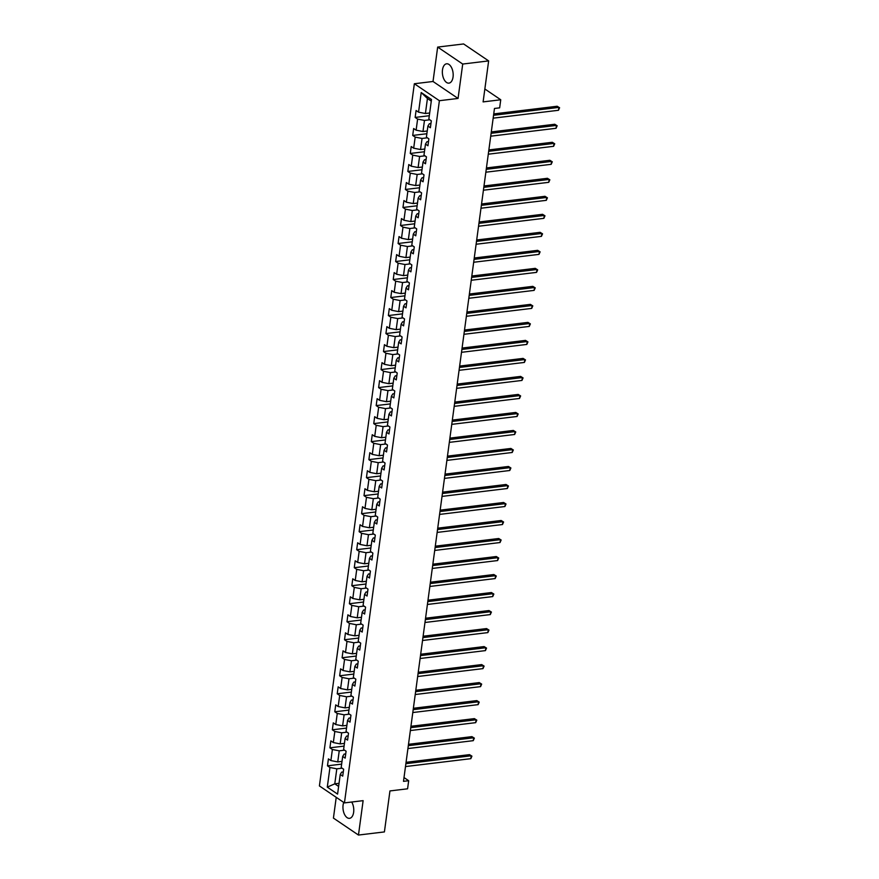 <?xml version="1.0" encoding="UTF-8"?>
<svg xmlns="http://www.w3.org/2000/svg" width="879" height="879" viewBox="0 0 879 879"><rect width="100%" height="100%" fill="white"/><g stroke="black" fill="none" stroke-linecap="round" stroke-linejoin="round"><path stroke-width="1.32" d="M343.744 802.428A9.735 5.329 -96.9 0 0 343.085 805.098A9.735 5.329 -96.9 0 0 349.534 818.338A9.735 5.329 -96.9 0 0 353.644 812.251A9.735 5.329 -96.9 0 0 351.699 802.022M453.048 77.033A9.735 5.329 -96.9 0 0 446.609 63.793A9.735 5.329 -96.9 0 0 442.489 69.88A9.735 5.329 -96.9 0 0 448.938 83.131A9.735 5.329 -96.9 0 0 453.048 77.033M336.228 797.341L333.427 818.096L358.467 835.05L384.409 831.919L389.946 790.935L407.581 788.804L408.68 780.717L403.999 777.552M414.35 83.747L319.407 785.936L344.447 802.901L439.39 100.7L414.35 83.747L433.017 81.483L458.058 98.448L462.717 64.046L437.665 47.081L433.017 81.483M437.665 47.081L463.607 43.95L488.647 60.904L483.109 101.898L500.744 99.766L484.856 88.999M462.717 64.046L488.647 60.904M343.282 771.938L341.678 772.136L340.239 774.465L342.711 776.135L343.645 769.213L341.173 767.543L342.678 756.456L345.15 758.127L346.084 751.204L343.612 749.523L345.106 738.448L347.579 740.118L348.513 733.196L346.051 731.515L347.546 720.439L350.018 722.109L350.952 715.176L348.48 713.506L349.985 702.42L352.446 704.101L353.391 697.168L350.919 695.498L352.413 684.411L354.885 686.081L355.819 679.159L353.347 677.489L354.852 666.403L357.324 668.073L358.258 661.151L355.786 659.47L357.281 648.394L359.753 650.064L360.698 643.131L358.225 641.461L359.72 630.375L362.192 632.056L363.126 625.123L360.654 623.453L362.159 612.366L364.631 614.036L365.565 607.114L363.093 605.444L364.587 594.358L367.059 596.028L367.993 589.106L365.532 587.425L367.026 576.349L369.499 578.019L370.433 571.097L367.96 569.416L369.466 558.33L371.927 560.011L372.872 553.078L370.4 551.408L371.894 540.321L374.366 542.002L375.3 535.069L372.828 533.399L374.333 522.313L376.805 523.983L377.739 517.061L375.267 515.391L376.761 504.304L379.234 505.974L380.178 499.052L377.706 497.371L379.201 486.296L381.673 487.966L382.607 481.033L380.135 479.363L381.64 468.276L384.112 469.957L385.046 463.024L382.574 461.354L384.068 450.268L386.54 451.938L387.474 445.016L385.013 443.346L386.507 432.259L388.979 433.929L389.913 427.007L387.441 425.326L388.947 414.251L391.419 415.921L392.353 408.988L389.88 407.318L391.375 396.231L393.847 397.912L394.781 390.979L392.32 389.309L393.814 378.223L396.286 379.904L397.22 372.971L394.748 371.301L396.253 360.214L398.714 361.884L399.659 354.962L397.187 353.292L398.681 342.206L401.154 343.876L402.088 336.954L399.615 335.273L401.121 324.197L403.593 325.867L404.527 318.934L402.055 317.264L403.549 306.178L406.021 307.859L406.966 300.926L404.494 299.256L405.988 288.169L408.46 289.839L409.394 282.917L406.922 281.247L408.427 270.161L410.9 271.831L411.833 264.909L409.361 263.228L410.856 252.152L413.328 253.822L414.262 246.889L411.801 245.219L413.295 234.133L415.767 235.814L416.701 228.881L414.229 227.211L415.734 216.124L418.195 217.794L419.14 210.872L416.668 209.202L418.162 198.116L420.634 199.786L421.568 192.864L419.096 191.193L420.601 180.107L423.074 181.777L424.008 174.855L421.535 173.174L423.03 162.099L425.502 163.769L426.447 156.836L423.975 155.165L425.469 144.079L427.941 145.76L428.875 138.827L426.403 137.157L427.908 126.071L430.38 127.741L431.314 120.819L428.842 119.148L431.501 99.514L421.206 92.548L427.436 98.503L425.414 113.512L429.677 112.995M340.239 774.465L337.58 794.1L327.296 787.123L329.955 767.499L327.482 765.829L341.634 764.115M421.206 92.548L418.558 112.182L416.086 110.501L415.152 117.434L417.613 119.105L416.119 130.191L413.646 128.521L412.712 135.443L415.185 137.113L413.679 148.199L411.218 146.529L410.273 153.451L412.745 155.122L411.251 166.208L408.779 164.538L407.845 171.46L410.317 173.141L408.812 184.216L406.34 182.546L405.406 189.479L407.878 191.15L406.373 202.236L403.911 200.555L402.967 207.488L405.439 209.158L403.944 220.244L401.472 218.574L400.538 225.496L403.011 227.167L401.505 238.253L399.033 236.583L398.099 243.505L400.571 245.186L399.077 256.261L396.605 254.591L395.66 261.524L398.132 263.195L396.638 274.281L394.166 272.6L393.232 279.533L395.704 281.203L394.199 292.289L391.726 290.619L390.792 297.541L393.265 299.212L391.77 310.298L389.298 308.628L388.364 315.55L390.825 317.231L389.331 328.306L386.859 326.636L385.925 333.559L388.397 335.24L386.892 346.315L384.431 344.645L383.486 351.578L385.958 353.248L384.464 364.335L381.991 362.653L381.057 369.587L383.53 371.257L382.024 382.343L379.552 380.673L378.618 387.595L381.09 389.265L379.596 400.352L377.124 398.681L376.179 405.604L378.651 407.285L377.157 418.36L374.685 416.69L373.751 423.623L376.223 425.293L374.718 436.38L372.246 434.698L371.312 441.632L373.784 443.302L372.289 454.388L369.817 452.718L368.883 459.64L371.345 461.31L369.85 472.397L367.378 470.726L366.444 477.649L368.916 479.33L367.411 490.405L364.95 488.735L364.005 495.657L366.477 497.338L364.983 508.414L362.511 506.743L361.577 513.677L364.049 515.347L362.544 526.433L360.071 524.752L359.137 531.685L361.61 533.355L360.104 544.442L357.643 542.772L356.698 549.694L359.17 551.364L357.676 562.45L355.204 560.78L354.27 567.702L356.742 569.383L355.237 580.459L352.765 578.789L351.831 585.722L354.303 587.392L352.809 598.478L350.336 596.797L349.392 603.73L351.864 605.4L350.369 616.487L347.897 614.817L346.963 621.739L349.435 623.409L347.93 634.495L345.458 632.825L344.524 639.747L346.996 641.428L345.502 652.504L343.03 650.834L342.096 657.756L344.557 659.437L343.063 670.523L340.591 668.842L339.657 675.775L342.129 677.445L340.623 688.532L338.162 686.851L337.217 693.784L339.69 695.454L338.195 706.54L335.723 704.87L334.789 711.792L337.261 713.462L335.756 724.549L333.284 722.879L332.35 729.801L334.822 731.482L333.328 742.557L330.856 740.887L329.911 747.82L332.383 749.49L330.889 760.577L328.416 758.896L327.482 765.829M500.744 99.766L499.657 107.842L494.47 108.469L403.494 781.343L408.68 780.717M342.678 756.456L344.118 754.116L345.711 753.929M342.008 761.39L337.745 761.906L339.239 750.82L344.568 750.183M330.889 760.577L337.745 761.906M332.383 749.49L339.239 750.82M345.106 738.448L346.557 736.108L348.15 735.921M344.447 743.381L340.184 743.898L341.678 732.811L347.007 732.163M333.328 742.557L340.184 743.898M334.822 731.482L341.678 732.811M347.546 720.439L348.985 718.099L350.578 717.901M346.875 725.373L342.612 725.878L344.118 714.803L349.435 714.155M335.756 724.549L342.612 725.878M337.261 713.462L344.118 714.803M349.985 702.42L351.424 700.091L353.017 699.893M349.315 707.353L345.051 707.87L346.546 696.783L351.875 696.146M338.195 706.54L345.051 707.87M339.69 695.454L346.546 696.783M352.413 684.411L353.852 682.082L355.457 681.884M351.743 689.345L347.491 689.861L348.985 678.775L354.314 678.138M340.623 688.532L347.491 689.861M342.129 677.445L348.985 678.775M354.852 666.403L356.292 664.063L357.885 663.876M354.182 671.336L349.919 671.853L351.424 660.766L356.742 660.118M343.063 670.523L349.919 671.853M344.557 659.437L351.424 660.766M357.281 648.394L358.731 646.054L360.324 645.867M356.621 653.328L352.358 653.844L353.852 642.758L359.181 642.109M345.502 652.504L352.358 653.844M346.996 641.428L353.852 642.758M359.72 630.375L361.159 628.045L362.763 627.848M359.05 635.308L354.786 635.825L356.292 624.749L361.621 624.101M347.93 634.495L354.786 635.825M349.435 623.409L356.292 624.749M362.159 612.366L363.598 610.037L365.192 609.839M361.489 617.3L357.226 617.816L358.72 606.73L364.049 606.092M350.369 616.487L357.226 617.816M351.864 605.4L358.72 606.73M364.587 594.358L366.038 592.017L367.631 591.831M363.928 599.291L359.665 599.808L361.159 588.721L366.488 588.084M352.809 598.478L359.665 599.808M354.303 587.392L361.159 588.721M367.026 576.349L368.466 574.009L370.07 573.822M366.356 581.283L362.093 581.799L363.598 570.713L368.916 570.064M355.237 580.459L362.093 581.799M356.742 569.383L363.598 570.713M369.466 558.33L370.905 556L372.498 555.803M368.795 563.274L364.532 563.78L366.027 552.704L371.356 552.056M357.676 562.45L364.532 563.78M359.17 551.364L366.027 552.704M371.894 540.321L373.333 537.992L374.937 537.794M371.235 545.255L366.972 545.771L368.466 534.685L373.795 534.047M360.104 544.442L366.972 545.771M361.61 533.355L368.466 534.685M374.333 522.313L375.772 519.983L377.366 519.786M373.663 527.246L369.4 527.763L370.905 516.676L376.223 516.039M362.544 526.433L369.4 527.763M364.049 515.347L370.905 516.676M376.761 504.304L378.212 501.964L379.805 501.777M376.102 509.238L371.839 509.754L373.333 498.668L378.662 498.019M364.983 508.414L371.839 509.754M366.477 497.338L373.333 498.668M379.201 486.296L380.64 483.955L382.244 483.769M378.53 491.229L374.267 491.746L375.772 480.659L381.101 480.011M367.411 490.405L374.267 491.746M368.916 479.33L375.772 480.659M381.64 468.276L383.079 465.947L384.672 465.749M380.97 473.21L376.706 473.726L378.201 462.651L383.53 462.002M369.85 472.397L376.706 473.726M371.345 461.31L378.201 462.651M384.068 450.268L385.518 447.938L387.112 447.741M383.409 455.201L379.146 455.718L380.64 444.631L385.969 443.994M372.289 454.388L379.146 455.718M373.784 443.302L380.64 444.631M386.507 432.259L387.947 429.919L389.551 429.732M385.837 437.193L381.574 437.709L383.079 426.623L388.408 425.985M374.718 436.38L381.574 437.709M376.223 425.293L383.079 426.623M388.947 414.251L390.386 411.91L391.979 411.724M388.276 419.184L384.013 419.701L385.507 408.614L390.836 407.966M377.157 418.36L384.013 419.701M378.651 407.285L385.507 408.614M391.375 396.231L392.825 393.902L394.418 393.704M390.715 401.176L386.452 401.681L387.947 390.606L393.276 389.957M379.596 400.352L386.452 401.681M381.09 389.265L387.947 390.606M393.814 378.223L395.253 375.893L396.847 375.696M393.144 383.156L388.881 383.673L390.386 372.586L395.704 371.949M382.024 382.343L388.881 383.673M383.53 371.257L390.386 372.586M396.253 360.214L397.693 357.885L399.286 357.687M395.583 365.148L391.32 365.664L392.814 354.578L398.143 353.94M384.464 364.335L391.32 365.664M385.958 353.248L392.814 354.578M398.681 342.206L400.121 339.865L401.725 339.679M398.011 347.139L393.759 347.655L395.253 336.569L400.582 335.921M386.892 346.315L393.759 347.655M388.397 335.24L395.253 336.569M401.121 324.197L402.56 321.857L404.153 321.67M400.45 329.131L396.187 329.636L397.693 318.561L403.011 317.912M389.331 328.306L396.187 329.636M390.825 317.231L397.693 318.561M403.549 306.178L404.999 303.848L406.592 303.651M402.89 311.111L398.626 311.627L400.121 300.552L405.45 299.904M391.77 310.298L398.626 311.627M393.265 299.212L400.121 300.552M405.988 288.169L407.427 285.84L409.032 285.642M405.318 293.103L401.055 293.619L402.56 282.533L407.889 281.895M394.199 292.289L401.055 293.619M395.704 281.203L402.56 282.533M408.427 270.161L409.867 267.82L411.46 267.634M407.757 275.094L403.494 275.61L404.988 264.524L410.317 263.887M396.638 274.281L403.494 275.61M398.132 263.195L404.988 264.524M410.856 252.152L412.306 249.812L413.899 249.625M410.196 257.086L405.933 257.602L407.427 246.516L412.756 245.867M399.077 256.261L405.933 257.602M400.571 245.186L407.427 246.516M413.295 234.133L414.734 231.803L416.338 231.606M412.625 239.077L408.361 239.582L409.867 228.507L415.185 227.859M401.505 238.253L408.361 239.582M403.011 227.167L409.867 228.507M415.734 216.124L417.173 213.795L418.767 213.597M415.064 221.058L410.801 221.574L412.295 210.488L417.624 209.85M403.944 220.244L410.801 221.574M405.439 209.158L412.295 210.488M418.162 198.116L419.613 195.786L421.206 195.588M417.503 203.049L413.24 203.565L414.734 192.479L420.063 191.842M406.373 202.236L413.24 203.565M407.878 191.15L414.734 192.479M420.601 180.107L422.041 177.767L423.634 177.58M419.931 185.04L415.668 185.557L417.173 174.471L422.491 173.822M408.812 184.216L415.668 185.557M410.317 173.141L417.173 174.471M423.03 162.099L424.48 159.758L426.073 159.571M422.37 167.032L418.107 167.537L419.602 156.462L424.931 155.814M411.251 166.208L418.107 167.537M412.745 155.122L419.602 156.462M425.469 144.079L426.908 141.75L428.512 141.552M424.799 149.012L420.536 149.529L422.041 138.453L427.37 137.805M413.679 148.199L420.536 149.529M415.185 137.113L422.041 138.453M427.908 126.071L429.348 123.741L430.941 123.543M427.238 131.004L422.975 131.52L424.469 120.434L429.798 119.797M416.119 130.191L422.975 131.52M417.613 119.105L424.469 120.434M418.558 112.182L425.414 113.512M458.058 98.448L439.39 100.7M358.467 835.05L363.126 800.648L344.447 802.901M431.281 101.107L427.436 98.503M339.041 783.321L334.778 783.837L338.624 786.441M342.14 768.191L336.811 768.828L334.778 783.837L327.296 787.123M329.955 767.499L336.811 768.828M415.152 117.434L429.304 115.72M412.712 135.443L426.864 133.729M410.273 153.451L424.436 151.748M407.845 171.46L421.997 169.757M405.406 189.479L419.569 187.765M402.967 207.488L417.129 205.774M400.538 225.496L414.69 223.782M398.099 243.505L412.262 241.802M395.66 261.524L409.823 259.81M393.232 279.533L407.384 277.819M390.792 297.541L404.955 295.827M388.364 315.55L402.516 313.847M385.925 333.559L400.088 331.855M383.486 351.578L397.649 349.864M381.057 369.587L395.209 367.872M378.618 387.595L392.781 385.881M376.179 405.604L390.342 403.9M373.751 423.623L387.903 421.909M371.312 441.632L385.474 439.918M368.883 459.64L383.035 457.926M366.444 477.649L380.596 475.946M364.005 495.657L378.168 493.954M361.577 513.677L375.729 511.963M359.137 531.685L373.3 529.971M356.698 549.694L370.861 547.98M354.27 567.702L368.422 565.999M351.831 585.722L365.994 584.008M349.392 603.73L363.554 602.016M346.963 621.739L361.115 620.025M344.524 639.747L358.687 638.044M342.096 657.756L356.248 656.053M339.657 675.775L353.819 674.061M337.217 693.784L351.38 692.07M334.789 711.792L348.941 710.089M332.35 729.801L346.513 728.098M329.911 747.82L344.074 746.106M493.548 115.292L558.868 107.392L558.484 110.282L493.152 118.171M493.734 113.918L557.176 106.249L559.593 107.754L558.484 110.282M557.176 106.249L559.593 107.754M491.108 133.3L556.44 125.411L556.044 128.29L490.724 136.19M491.295 131.927L554.748 124.258L557.165 125.763L556.044 128.29M554.748 124.258L557.165 125.763M488.669 151.309L554.001 143.42L553.616 146.31L488.284 154.199M488.856 149.935L552.309 142.277L554.726 143.782L553.616 146.31M552.309 142.277L554.726 143.782M486.241 169.317L551.562 161.428L551.177 164.318L485.845 172.207M486.428 167.944L549.869 160.286L552.287 161.791L551.177 164.318M549.869 160.286L552.287 161.791M483.802 187.337L549.133 179.437L548.738 182.327L483.417 190.216M483.988 185.963L547.441 178.294L549.858 179.799L548.738 182.327M547.441 178.294L549.858 179.799M481.362 205.345L546.694 197.456L546.309 200.335L480.978 208.224M481.549 203.972L545.002 196.303L547.419 197.808L546.309 200.335M545.002 196.303L547.419 197.808M478.934 223.354L544.266 215.465L543.87 218.344L478.539 226.244M479.121 221.98L542.574 214.311L544.98 215.816L543.87 218.344M542.574 214.311L544.98 215.816M476.495 241.362L541.827 233.473L541.431 236.363L476.11 244.252M476.682 239.989L540.135 232.331L542.552 233.836L541.431 236.363M540.135 232.331L542.552 233.836M474.067 259.371L539.387 251.482L539.003 254.372L473.671 262.261M474.242 257.997L537.695 250.339L540.113 251.844L539.003 254.372M537.695 250.339L540.113 251.844M471.627 277.39L536.959 269.49L536.564 272.38L471.232 280.269M471.814 276.017L535.267 268.348L537.684 269.853L536.564 272.38M535.267 268.348L537.684 269.853M469.188 295.399L534.52 287.51L534.124 290.389L468.804 298.289M469.375 294.026L532.828 286.356L535.245 287.862L534.124 290.389M532.828 286.356L535.245 287.862M466.76 313.407L532.081 305.518L531.696 308.408L466.364 316.297M466.947 312.034L530.389 304.376L532.806 305.881L531.696 308.408M530.389 304.376L532.806 305.881M464.321 331.416L529.652 323.527L529.257 326.417L463.936 334.306M464.508 330.043L527.96 322.384L530.378 323.89L529.257 326.417M527.96 322.384L530.378 323.89M461.882 349.435L527.213 341.535L526.829 344.425L461.497 352.314M462.068 348.062L525.521 340.393L527.938 341.898L526.829 344.425M525.521 340.393L527.938 341.898M459.453 367.444L524.774 359.555L524.389 362.434L459.058 370.323M459.64 366.071L523.082 358.401L525.499 359.907L524.389 362.434M523.082 358.401L525.499 359.907M457.014 385.452L522.346 377.563L521.95 380.442L456.63 388.342M457.201 384.079L520.654 376.41L523.071 377.915L521.95 380.442M520.654 376.41L523.071 377.915M454.586 403.461L519.907 395.572L519.522 398.462L454.19 406.351M454.762 402.088L518.214 394.429L520.632 395.935L519.522 398.462M518.214 394.429L520.632 395.935M452.147 421.47L517.478 413.58L517.083 416.47L451.751 424.359M452.333 420.096L515.786 412.438L518.192 413.943L517.083 416.47M515.786 412.438L518.192 413.943M449.707 439.489L515.039 431.589L514.644 434.479L449.323 442.368M449.894 438.116L513.347 430.446L515.764 431.952L514.644 434.479M513.347 430.446L515.764 431.952M447.279 457.498L512.6 449.608L512.215 452.487L446.884 460.387M447.466 456.124L510.908 448.455L513.325 449.96L512.215 452.487M510.908 448.455L513.325 449.96M444.84 475.506L510.172 467.617L509.776 470.507L444.455 478.396M445.027 474.133L508.48 466.474L510.897 467.98L509.776 470.507M508.48 466.474L510.897 467.98M442.401 493.515L507.732 485.626L507.348 488.515L442.016 496.404M442.587 492.141L506.04 484.483L508.458 485.988L507.348 488.515M506.04 484.483L508.458 485.988M439.972 511.534L505.293 503.634L504.909 506.524L439.577 514.413M440.159 510.161L503.601 502.491L506.018 503.997L504.909 506.524M503.601 502.491L506.018 503.997M437.533 529.543L502.865 521.654L502.469 524.532L437.149 532.421M437.72 528.169L501.173 520.5L503.59 522.005L502.469 524.532M501.173 520.5L503.59 522.005M435.094 547.551L500.426 539.662L500.041 542.541L434.709 550.441M435.281 546.178L498.734 538.508L501.151 540.014L500.041 542.541M498.734 538.508L501.151 540.014M432.666 565.56L497.997 557.671L497.602 560.56L432.27 568.449M432.853 564.186L496.305 556.528L498.712 558.033L497.602 560.56M496.305 556.528L498.712 558.033M430.227 583.568L495.558 575.679L495.163 578.569L429.842 586.458M430.413 582.206L493.866 574.536L496.283 576.042L495.163 578.569M493.866 574.536L496.283 576.042M427.798 601.588L493.119 593.688L492.734 596.577L427.403 604.466M427.974 600.214L491.427 592.545L493.844 594.05L492.734 596.577M491.427 592.545L493.844 594.05M425.359 619.596L490.691 611.707L490.295 614.586L424.964 622.486M425.546 618.223L488.999 610.553L491.416 612.059L490.295 614.586M488.999 610.553L491.416 612.059M422.92 637.605L488.252 629.716L487.856 632.605L422.535 640.494M423.107 636.231L486.559 628.573L488.977 630.078L487.856 632.605M486.559 628.573L488.977 630.078M420.492 655.613L485.812 647.724L485.428 650.614L420.096 658.503M420.678 654.24L484.12 646.581L486.537 648.087L485.428 650.614M484.12 646.581L486.537 648.087M418.052 673.633L483.384 665.733L482.989 668.622L417.668 676.511M418.239 672.259L481.692 664.59L484.109 666.095L482.989 668.622M481.692 664.59L484.109 666.095M415.613 691.641L480.945 683.752L480.56 686.631L415.229 694.52M415.8 690.268L479.253 682.598L481.67 684.104L480.56 686.631M479.253 682.598L481.67 684.104M413.185 709.65L478.506 701.761L478.121 704.639L412.789 712.539M413.372 708.276L476.814 700.607L479.231 702.112L478.121 704.639M476.814 700.607L479.231 702.112M410.746 727.658L476.077 719.769L475.682 722.659L410.361 730.548M410.932 726.285L474.385 718.626L476.803 720.132L475.682 722.659M474.385 718.626L476.803 720.132M408.317 745.667L473.638 737.778L473.254 740.667L407.922 748.556M408.493 744.304L471.946 736.635L474.363 738.14L473.254 740.667M471.946 736.635L474.363 738.14M405.878 763.686L471.21 755.786L470.814 758.676L405.483 766.565M406.065 762.313L469.518 754.643L471.924 756.149L470.814 758.676M469.518 754.643L471.924 756.149"/></g></svg>
